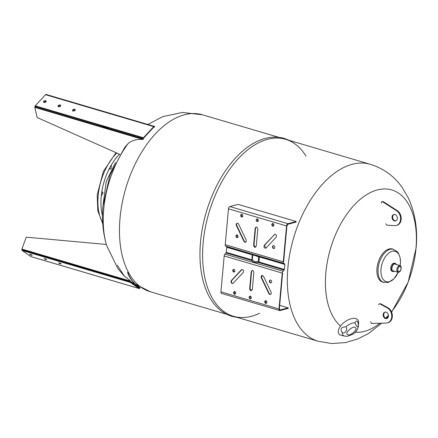 <?xml version="1.0" encoding="UTF-8"?>
<svg xmlns="http://www.w3.org/2000/svg" width="438" height="438" viewBox="0 0 438 438"><rect width="100%" height="100%" fill="white"/><g stroke="black" fill="none" stroke-linecap="round" stroke-linejoin="round"><path stroke-width="0.66" d="M258.962 261.979L259.422 256.942L284.842 264.442L284.388 269.474L258.962 261.979M251.938 259.849L226.32 252.348L226.78 247.317L252.2 254.812L251.938 259.849M259.603 313.241A92.248 52.752 -73.6 0 1 202.958 245.22A92.248 52.752 -73.6 0 1 245.346 151.811A92.248 52.752 -73.6 0 1 305.954 156.081M289.764 140.543L284.437 138.452C275.59 135.944 266.375 136.99 256.799 141.584A92.248 52.752 106.4 0 0 200.319 244.442A92.248 52.752 106.4 0 0 210.448 298.743C216 307.799 223.172 313.674 231.965 316.373L237.577 317.501M401.159 268.374A3.515 2.009 -73.6 0 1 398.022 272.31A3.515 2.009 -73.6 0 1 396.866 269.507A3.515 2.009 -73.6 0 1 400.009 265.57A3.515 2.009 -73.6 0 1 401.159 268.374M401 268.636A2.601 1.489 -73.6 0 1 398.673 271.549A2.601 1.489 -73.6 0 1 397.819 269.479A2.601 1.489 -73.6 0 1 400.146 266.561A2.601 1.489 -73.6 0 1 401 268.636M394.392 271.242A4.194 2.398 -73.6 0 1 393.762 271.522A4.194 2.398 -73.6 0 1 392.946 271.522L392.098 271.27A4.194 2.398 -73.6 0 1 390.816 267.251A4.194 2.398 -73.6 0 1 393.647 263.227A4.194 2.398 -73.6 0 1 394.205 263.178A4.194 2.398 -73.6 0 1 394.468 263.227L395.317 263.479A4.194 2.398 -73.6 0 1 396.379 264.503M398.175 272.343A15.828 9.05 106.4 0 1 389.316 281.672A15.828 9.05 106.4 0 1 387.208 281.858A15.828 9.05 106.4 0 1 381.241 267.344A15.828 9.05 106.4 0 1 392.081 251.308A15.828 9.05 106.4 0 1 394.189 251.116A15.828 9.05 106.4 0 1 400.157 265.625L400.485 261.979L400.025 257.314L398.219 252.912L397.195 251.604L392.421 248.987A17.274 9.877 106.4 0 0 389.043 248.987A17.274 9.877 106.4 0 0 377.375 265.554A17.274 9.877 106.4 0 0 382.648 282.121L388.199 282.483L393.915 278.891L398.186 272.348M392.946 271.522A4.194 2.398 -73.6 0 1 391.665 267.498A4.194 2.398 -73.6 0 1 394.496 263.479A4.194 2.398 -73.6 0 1 395.317 263.479M393.757 271.051L393.319 271.084C390.532 271.023 392.245 263.457 394.945 263.917L395.744 264.311M385.966 223.698A1.675 1.298 -104.8 0 0 387.367 225.209L394.753 225.625A8.048 6.242 -104.8 0 0 396.291 225.471A8.048 6.242 -104.8 0 0 400.567 219.558A8.048 6.242 -104.8 0 0 396.549 210.716L382.56 201.754C381.657 201.464 381.252 201.885 381.345 203.018M396.291 225.471L396.91 225.307A8.048 6.242 -104.8 0 0 401.181 219.394A8.048 6.242 -104.8 0 0 397.162 210.552L396.549 210.716M394.14 214.417A3.356 2.601 -104.8 0 0 392.662 216.772A3.356 2.601 -104.8 0 0 395.848 220.851M392.048 216.936A3.356 2.601 75.2 0 1 393.828 214.472A3.356 2.601 75.2 0 1 397.326 218.496A3.356 2.601 75.2 0 1 395.547 220.96A3.356 2.601 75.2 0 1 392.048 216.936M382.56 201.754L383.173 201.589L397.162 210.552M383.173 201.589L382.248 201.628M383.162 314.555A3.356 2.601 75.2 0 1 384.942 312.091A3.356 2.601 75.2 0 1 388.44 316.116A3.356 2.601 75.2 0 1 386.661 318.579A3.356 2.601 75.2 0 1 383.162 314.555M385.254 312.037A3.356 2.601 -104.8 0 0 383.776 314.396A3.356 2.601 -104.8 0 0 386.962 318.475M378.596 304.656A1.675 1.298 75.2 0 1 379.368 303.917L379.987 303.753A1.675 1.298 75.2 0 1 380.808 303.868L387.882 307.711A8.048 6.242 75.2 0 1 392.355 315.836A8.048 6.242 75.2 0 1 388.041 322.718L387.427 322.883A8.048 6.242 75.2 0 1 386.327 323.041L371.479 323.501L370.553 321.601M387.882 307.711L387.263 307.876L380.195 304.032L380.808 303.868M379.368 303.917A1.675 1.298 75.2 0 1 380.195 304.032M387.263 307.876A8.048 6.242 75.2 0 1 391.742 316.001A8.048 6.242 75.2 0 1 387.427 322.883M356.559 326.19L354.807 322.806C356.828 319.789 357.994 320.704 358.311 325.543C357.994 326.907 357.408 327.12 356.559 326.19M345.9 326.841C348.133 329.08 345.264 333.893 342.368 332.77C339.833 328.933 341.01 326.956 345.9 326.841A9.225 4.917 -36.2 0 1 354.523 322.806A9.225 4.917 -36.2 0 1 354.807 322.806M358.311 325.543A9.225 4.917 -36.2 0 1 358.311 326.255L358.596 322.768A11.738 6.258 143.8 0 0 353.773 318.377A11.738 6.258 143.8 0 0 340.408 326.184A11.738 6.258 143.8 0 0 341.383 335.366L344.794 336.149A9.225 4.917 -36.2 0 1 343.408 335.519A9.225 4.917 -36.2 0 1 342.368 332.77M344.794 336.149L347.597 336.291L353.302 334.008C356.193 331.999 357.862 329.409 358.311 326.255M103.012 192.78L101.709 192.402M109.818 167.71L109.122 169.046M110.792 169.128L109.555 168.761M111.509 165.712L111.006 165.569M102.492 215.77A45.284 25.897 -73.6 0 1 119.497 154.231M101.282 195.819L102.996 193.169L101.89 191.269M109.051 169.194L111.11 168.707L111.175 165.274M103.111 204.464L106.248 181.54L115.479 162.525M269.808 294.495A1.675 1.298 -104.8 0 0 270.383 294.506A1.675 1.298 -104.8 0 0 271.073 292.179L263.506 276.312C261.836 274.85 261.092 275.321 261.267 277.725L268.833 293.591A1.675 1.298 -104.8 0 0 269.808 294.495M268.833 293.591L269.2 293.493A1.675 1.298 -104.8 0 0 270.175 294.396A1.675 1.298 -104.8 0 0 270.564 294.44M232.195 283.402A1.675 1.298 -104.8 0 0 232.77 283.413A1.675 1.298 -104.8 0 0 233.279 283.107L243.26 272.414C243.851 270.241 243.227 269.365 241.393 269.786L231.406 280.479A1.675 1.298 -104.8 0 0 231.089 282.138A1.675 1.298 -104.8 0 0 232.195 283.402M231.406 280.479L231.773 280.38A1.675 1.298 -104.8 0 0 231.456 282.039A1.675 1.298 -104.8 0 0 232.567 283.304A1.675 1.298 -104.8 0 0 232.95 283.348M270.646 280.09A1.478 1.144 -104.8 0 0 270.136 280.079A1.478 1.144 -104.8 0 0 269.354 281.481A1.478 1.144 -104.8 0 0 270.383 282.921A1.478 1.144 -104.8 0 0 270.892 282.932A1.478 1.144 -104.8 0 0 271.675 281.53A1.478 1.144 -104.8 0 0 270.646 280.09M270.328 280.052A1.478 1.144 -104.8 0 0 269.737 281.503A1.478 1.144 -104.8 0 0 270.755 282.822A1.478 1.144 -104.8 0 0 271.073 282.866M273.52 248.494A1.478 1.144 75.2 0 1 272.485 247.054A1.478 1.144 75.2 0 1 273.268 245.652A1.478 1.144 75.2 0 1 273.777 245.663A1.478 1.144 75.2 0 1 274.807 247.103A1.478 1.144 75.2 0 1 274.024 248.505A1.478 1.144 75.2 0 1 273.52 248.494M273.46 245.625A1.478 1.144 -104.8 0 0 272.869 247.081A1.478 1.144 -104.8 0 0 273.887 248.395A1.478 1.144 -104.8 0 0 274.204 248.439M274.894 234.319A1.675 1.298 -104.8 0 0 274.566 234.565L264.579 245.253L265.756 248.22M256.252 226.988L255.54 228.154L253.985 245.203L255.546 247.246M236.772 234.806L237.199 237.577L237.516 237.62M257.062 218.819L257.489 221.59L257.807 221.633M296.197 221.502L295.935 222.137L287.903 224.261L286.917 225.844L283.654 261.705L283.282 261.804L225.22 244.678L228.483 208.816A2.015 1.15 -73.6 0 1 229.884 206.561L238.13 204.376L296.197 221.502L287.952 223.687A2.015 1.15 106.4 0 0 286.545 225.942L283.282 261.804A2.015 1.15 -73.6 0 0 283.764 263.326L284.684 263.933L259.263 256.438L258.661 256.975C255.825 255.693 253.837 255.108 252.71 255.217L252.042 254.303L226.616 246.808L225.696 246.2A2.015 1.15 -73.6 0 1 225.22 244.678M241.491 214.226L241.918 217.002L242.236 217.04M272.633 223.413L273.066 226.183L273.378 226.227M237.281 223.227A1.675 1.298 -104.8 0 0 236.772 225.488L244.338 241.36L245.696 242.302M274.199 234.664A1.675 1.298 75.2 0 1 274.703 234.352A1.675 1.298 75.2 0 1 276.263 235.288A1.675 1.298 75.2 0 1 276.066 237.286L266.085 247.979C264.245 248.401 263.621 247.53 264.213 245.351L274.566 234.565M255.54 228.154L255.168 228.253L253.618 245.302L253.985 245.203M253.618 245.302C254.308 247.634 255.19 247.897 256.257 246.079L257.807 229.03C257.117 226.692 256.241 226.435 255.168 228.253M236.772 225.488L236.4 225.586A1.675 1.298 75.2 0 1 237.089 223.26A1.675 1.298 75.2 0 1 238.639 224.174L246.211 240.04C246.38 242.444 245.636 242.915 243.971 241.453L236.4 225.586M238.119 236.602C237.511 234.549 236.739 234.319 235.797 235.918C236.405 237.971 237.182 238.201 238.119 236.602M258.415 220.615C257.807 218.562 257.029 218.332 256.088 219.931C256.695 221.984 257.473 222.214 258.415 220.615M242.838 216.022C242.23 213.968 241.458 213.744 240.517 215.337C241.124 217.396 241.902 217.62 242.838 216.022M273.985 225.209C273.378 223.156 272.6 222.926 271.664 224.524C272.272 226.577 273.044 226.807 273.985 225.209M252.71 255.217L252.288 259.871L254.483 261.656L258.239 261.628L258.661 256.975M258.239 261.628L258.705 262.597L284.125 270.093L283.041 271.231L224.979 254.106L226.057 252.967L251.478 260.462L252.288 259.871M220.927 291.823A2.015 1.15 106.4 0 0 221.59 293.427L279.652 310.553A2.015 1.15 -73.6 0 1 278.995 308.949L220.927 291.823L224.19 255.962L282.258 273.088A2.015 1.15 -73.6 0 1 283.041 271.231M224.979 254.106A2.015 1.15 106.4 0 0 224.19 255.962M279.652 310.553A2.015 1.15 -73.6 0 0 280.046 310.553L288.292 308.374L288.138 307.848L280.101 309.978L279.362 308.85L282.625 272.989L282.258 273.088L278.995 308.949M233.492 292.557C234.1 294.61 234.872 294.84 235.814 293.241C235.206 291.188 234.429 290.958 233.492 292.557M249.063 297.15C249.671 299.203 250.443 299.433 251.385 297.835C250.777 295.781 250.005 295.551 249.063 297.15M264.634 301.744C265.242 303.797 266.019 304.027 266.956 302.428C266.348 300.375 265.576 300.145 264.634 301.744M232.666 270.345C233.273 272.398 234.045 272.628 234.987 271.029C234.379 268.976 233.607 268.746 232.666 270.345M249.665 288.735C250.355 291.073 251.237 291.33 252.304 289.518L253.854 272.463C253.164 270.131 252.288 269.868 251.215 271.686L249.665 288.735L250.032 288.642L251.593 290.679M251.215 271.686L251.587 271.587L250.032 288.642M282.28 272.885L282.625 272.989M234.461 291.445L233.859 292.458L235.206 294.259M250.038 296.033L249.43 297.052L250.782 298.847M265.609 300.627L265.001 301.645L266.353 303.441M233.64 269.228L233.032 270.246L234.385 272.042M252.299 270.421L251.587 271.587M242.088 269.447L231.773 280.38M262.143 275.365L261.634 277.626L269.2 293.493M279.592 309.825L280.101 309.978M288.138 307.848L279.679 305.352M266.824 301.563L265.171 301.076M251.253 296.969L249.594 296.482M235.682 292.376L234.023 291.889M124.08 275.918L130.217 280.709L130.502 281.826L139.218 287.919L139.749 287.525M31.016 256.63A1.172 0.673 -73.6 0 1 30.89 256.613A1.172 0.673 -73.6 0 1 30.775 256.553L22.059 250.459L130.272 282.373L130.217 280.709M130.113 280.993L21.9 249.08L26.231 237.177L106.314 244.448M22.234 249.178L22.289 249.906L23.816 250.979M22.059 250.459L21.9 249.08M32.773 253L33.042 252.43M130.091 281.054L22.212 249.238M117.335 265.264L124.381 276.219M138.167 287.186L139.695 287.635M139.777 287.47C133.929 284.005 129.84 278.979 127.507 272.381M22.289 249.906L129.993 281.672M130.272 282.373L138.988 288.472L30.775 256.553M31.635 255.343C32.68 255.453 32.193 255.113 30.173 254.319C29.127 254.21 29.614 254.549 31.635 255.343M46.154 259.625C47.194 259.734 46.707 259.395 44.687 258.601C43.641 258.491 44.134 258.831 46.154 259.625M60.668 263.906C61.714 264.015 61.221 263.676 59.201 262.882C58.161 262.773 58.648 263.112 60.668 263.906M140.061 287.684L139.968 287.886A1.172 0.673 -73.6 0 1 139.103 288.527A1.172 0.673 -73.6 0 1 138.988 288.472M140.094 287.618C134.252 284.152 130.163 279.115 127.841 272.513M119.996 154.45L37.126 117.493L34.799 107.359L35.221 105.826L45.508 94.696L153.722 126.609A1.172 0.673 -73.6 0 1 154.094 126.363A1.172 0.673 -73.6 0 1 154.324 126.363A1.172 0.673 -73.6 0 1 154.641 126.692L154.357 127.234L153.935 126.993M45.508 94.696A1.172 0.673 -73.6 0 1 45.88 94.449A1.172 0.673 -73.6 0 1 46.11 94.449L154.324 126.363M102.005 125.93L108.558 128.668M35.659 105.952L35.264 107.496M153.765 127.162L154.357 127.234M154.307 127.102L153.858 127.064L143.571 138.189L143.067 139.514C136.815 138.961 131.827 140.319 128.115 143.604L124.693 147.409M35.155 107.02L142.985 138.824M142.98 139.049L142.038 138.988M143.199 138.079L35.358 106.275M46.313 101.381L45.853 101.101L43.521 102.235M60.833 105.662L60.367 105.383L58.04 106.516M75.347 109.943L74.887 109.664L72.555 110.798M153.722 126.609L143.434 137.74L35.221 105.826M43.986 102.519C46.094 102.344 46.669 101.72 45.716 100.647C43.608 100.817 43.028 101.441 43.986 102.519M58.5 106.801C60.608 106.626 61.189 106.001 60.23 104.928C58.123 105.098 57.548 105.722 58.5 106.801M73.02 111.082C75.128 110.907 75.703 110.283 74.75 109.21C72.637 109.38 72.062 110.004 73.02 111.082M34.799 107.359L143.067 139.514M143.012 139.273L143.434 137.74M340.501 326.053A73.726 42.163 -73.6 0 1 325.861 272.584A73.726 42.163 -73.6 0 1 377.342 189.933A73.726 42.163 -73.6 0 1 415.952 248.718A73.726 42.163 -73.6 0 1 391.452 311.757M233.427 316.28L318.152 341.268A92.248 52.752 -73.6 0 1 287.886 267.717A92.248 52.752 -73.6 0 1 370.34 164.31C383.562 168.455 394.151 176.142 402.117 187.36L408.38 198.075C415.279 213.361 417.852 230.01 416.1 248.023L408.183 282.067L391.616 312.135M388.429 315.294A73.726 42.163 -73.6 0 1 385.659 318.202M379.992 323.239A73.726 42.163 -73.6 0 1 355.295 332.305M134.8 135.605A80.236 45.886 106.4 0 0 134.209 136.234M128.115 143.604A80.236 45.886 106.4 0 0 103.713 209.293A80.236 45.886 106.4 0 0 106.565 245.318A80.236 45.886 106.4 0 0 106.582 245.368M147.874 124.463L162.64 116.683L182.356 112.446L202.476 114.8A92.248 52.752 106.4 0 0 120.023 218.206A92.248 52.752 106.4 0 0 150.289 291.757L226.643 314.276M393.554 249.321A17.274 9.877 106.4 0 0 390.176 249.321A17.274 9.877 106.4 0 0 378.509 265.888A17.274 9.877 106.4 0 0 383.781 282.461M347.679 334.336C343.759 333.482 354.008 324.64 355.24 327.816C359.16 328.675 348.916 337.512 347.679 334.336M102.684 222.805A45.087 25.782 -73.6 0 1 98.183 195.638A45.087 25.782 -73.6 0 1 116.815 153.037M228.483 208.816L286.545 225.942M225.696 246.2L283.764 263.326M287.952 223.687L229.884 206.561M259.263 256.438C255.726 254.982 253.317 254.27 252.042 254.303M258.705 262.597L254.089 262.581A1.007 0.575 106.4 0 0 254.483 261.656M254.089 262.581L251.478 260.462M138.583 287.476L139.612 287.777M285.62 139.322L370.34 164.31M388.446 316.061L386.349 318.448M381.739 323.184L368.353 333.592L357.709 339.001L345.5 342.587L331.769 343.551L318.152 341.268M124.184 276.022L117.855 268.565L106.565 245.318C102.897 232.551 101.698 219.443 102.963 205.991L109.987 175.096L124.786 147.283M134.077 136.196L134.69 135.572M278.831 137.318L202.476 114.8M129.456 280.802L130.037 281.262M130.365 281.519L150.289 291.757M398.022 272.31L392.519 270.689M400.009 265.57L394.507 263.95M398.673 271.549L396.981 271.051M400.146 266.561L398.454 266.063M102.733 223.621L97.822 210.919L97.192 194.948L103.39 171.351L116.07 152.703M30.89 256.613L139.103 288.527"/></g></svg>

